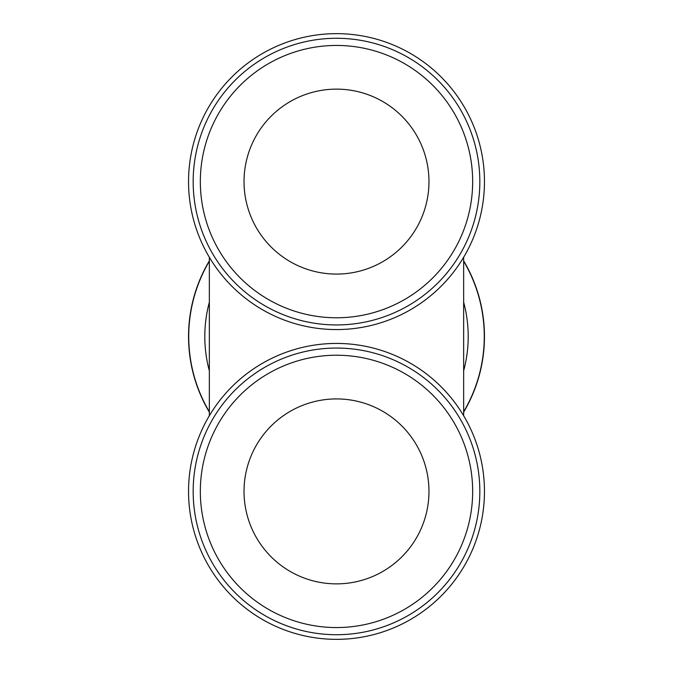 <?xml version="1.0" encoding="UTF-8"?>
<svg xmlns="http://www.w3.org/2000/svg" width="673" height="673" viewBox="0 0 673 673"><rect width="100%" height="100%" fill="white"/><g stroke="black" fill="none" stroke-linecap="round" stroke-linejoin="round"><path stroke-width="1.01" d="M209.345 411.775A147.766 147.766 0 0 1 209.345 261.225M463.655 261.225A147.766 147.766 0 0 1 463.655 411.775M463.655 260.846A147.959 147.959 0 0 1 463.655 412.154A147.959 147.959 0 0 0 463.655 260.846M209.345 412.154A147.959 147.959 0 0 1 209.345 260.846M463.655 302.211A131.689 131.689 0 0 1 463.655 370.789M209.345 370.789A131.689 131.689 0 0 1 209.345 302.211M336.5 33.65A147.959 147.959 0 0 0 188.541 181.609A147.959 147.959 0 0 0 336.5 329.568A147.959 147.959 0 0 0 484.459 181.609A147.959 147.959 0 0 0 336.5 33.65M336.5 343.432A147.959 147.959 0 0 0 188.541 491.391A147.959 147.959 0 0 0 336.5 639.35A147.959 147.959 0 0 0 484.459 491.391A147.959 147.959 0 0 0 336.5 343.432M479.832 181.609A143.332 143.332 0 0 0 336.5 38.277A143.332 143.332 0 0 0 193.168 181.609A143.332 143.332 0 0 0 336.5 324.941A143.332 143.332 0 0 0 479.832 181.609A143.332 143.332 0 0 1 336.5 324.941A143.332 143.332 0 0 1 193.168 181.609M193.168 491.391A143.332 143.332 0 0 0 336.5 634.723A143.332 143.332 0 0 0 479.832 491.391A143.332 143.332 0 0 0 336.5 348.059A143.332 143.332 0 0 0 193.168 491.391A143.332 143.332 0 0 1 336.5 348.059A143.332 143.332 0 0 1 479.832 491.391M336.5 398.921A92.47 92.47 0 0 1 428.97 491.391A92.47 92.47 0 0 1 336.5 583.87A92.47 92.47 0 0 1 244.03 491.391A92.47 92.47 0 0 1 336.5 398.921M336.5 89.13A92.47 92.47 0 0 1 428.97 181.609A92.47 92.47 0 0 1 336.5 274.079A92.47 92.47 0 0 1 244.03 181.609A92.47 92.47 0 0 1 336.5 89.13M463.655 415.737L463.655 257.263M209.345 257.263L209.345 415.737M472.665 181.609A136.165 136.165 0 0 0 336.5 45.444A136.165 136.165 0 0 0 200.335 181.609A136.165 136.165 0 0 0 336.5 317.774A136.165 136.165 0 0 0 472.665 181.609M200.335 491.391A136.165 136.165 0 0 0 336.5 627.556A136.165 136.165 0 0 0 472.665 491.391A136.165 136.165 0 0 0 336.5 355.226A136.165 136.165 0 0 0 200.335 491.391"/></g></svg>
